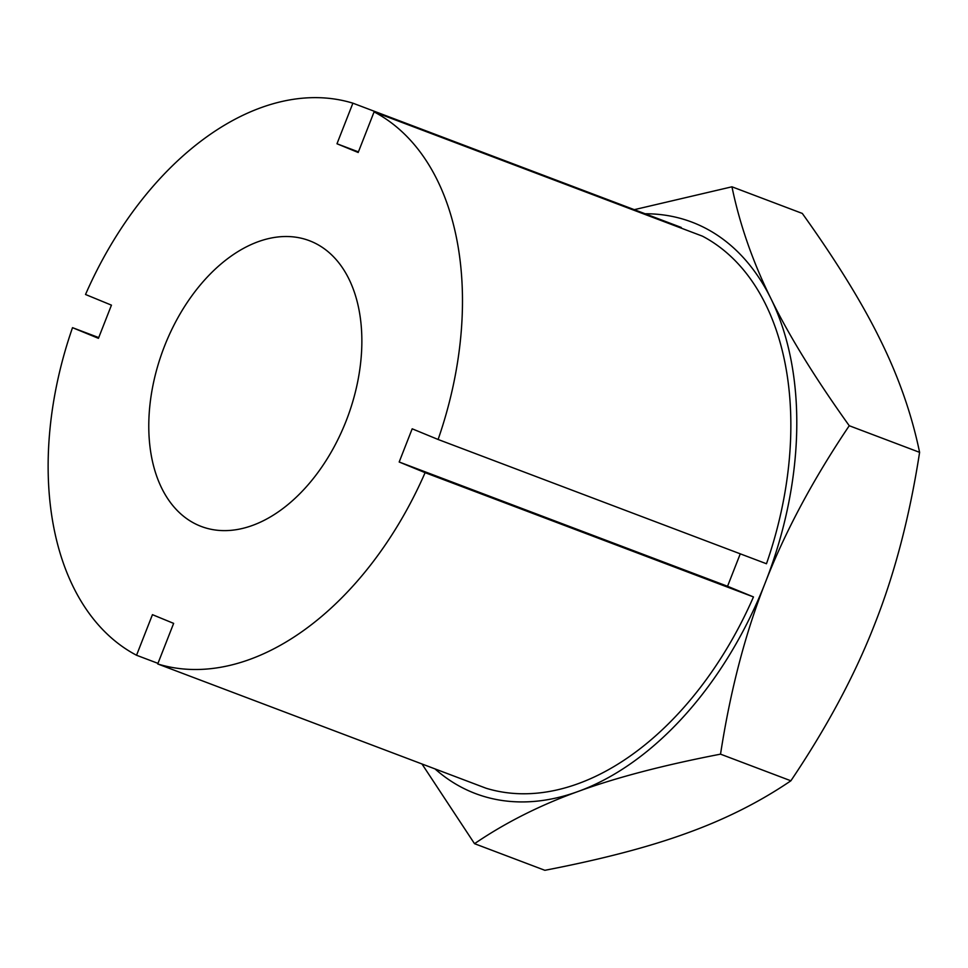 <?xml version="1.0" encoding="UTF-8"?>
<svg xmlns="http://www.w3.org/2000/svg" width="968" height="968" viewBox="0 0 968 968"><rect width="100%" height="100%" fill="white"/><g stroke="black" fill="none" stroke-linecap="round" stroke-linejoin="round"><path stroke-width="1.45" d="M164.487 346.229A152.762 98.179 110.7 0 1 309.385 240.693A152.762 98.179 110.7 0 1 346.145 420.923A152.762 98.179 110.7 0 1 201.247 526.447A152.762 98.179 110.7 0 1 164.487 346.229M645.099 213.759A305.525 196.371 110.7 0 1 771.048 298.858A305.525 196.371 110.7 0 1 765.337 582.542A305.525 196.371 110.7 0 1 577.981 791.521A305.525 196.371 110.7 0 1 435.007 768.907M740.266 553.829L727.549 586.269L753.467 596.929A297.043 190.914 110.7 0 1 486.105 788.242L157.736 663.963L173.635 623.38L152.448 614.668L136.536 655.251A297.043 190.914 110.7 0 1 72.515 327.668L98.724 337.59M753.467 596.929L425.109 472.662L399.179 462.002L412.186 428.812L438.105 439.472L766.475 563.751A297.043 190.914 110.7 0 0 702.453 236.168L374.084 111.889L358.184 152.484L336.985 143.772L352.896 103.177L681.266 227.444L681.024 228.049M731.953 186.8L802.303 213.432C836.461 261.154 862.524 303.444 880.505 340.288C898.764 377.242 911.795 414.594 919.6 452.346L849.251 425.726C815.092 378.004 789.029 335.714 771.048 298.858C752.789 261.904 739.758 224.552 731.953 186.8L634.282 209.669M919.6 452.346C909.751 516.089 894.819 573.286 874.794 623.961C855.059 674.744 827.083 727.016 790.88 780.789L720.531 754.157C730.38 690.426 745.324 633.217 765.337 582.542C785.084 531.759 813.047 479.487 849.251 425.726M790.88 780.789C760.049 801.782 725.564 819.17 687.437 832.94C649.576 846.818 602.048 859.281 544.875 870.305L474.526 843.685C505.356 822.679 539.841 805.291 577.981 791.521C615.829 777.643 663.358 765.192 720.531 754.157M421.975 763.97L474.526 843.685M157.966 663.358L136.536 655.251M336.985 143.772L358.414 151.879M352.896 103.177A297.043 190.914 110.7 0 0 85.523 294.49L111.441 305.15L98.433 338.328L72.515 327.668M399.179 462.002L727.549 586.269M374.084 111.889A297.043 190.914 110.7 0 1 438.105 439.472M425.109 472.662A297.043 190.914 110.7 0 1 157.736 663.963"/></g></svg>
